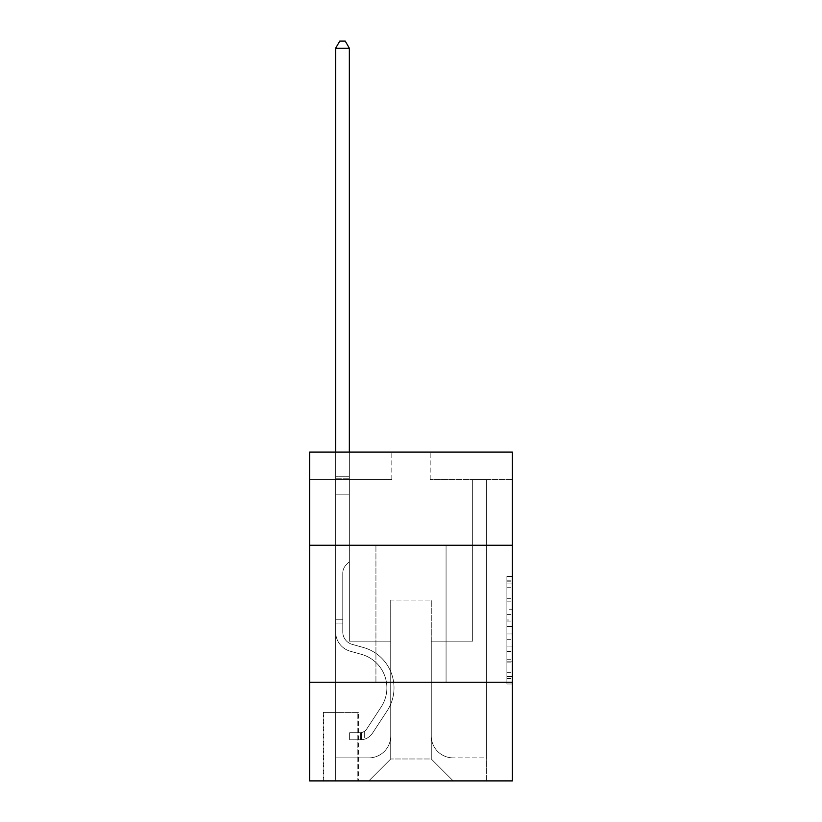 <?xml version="1.0" encoding="UTF-8"?>
<svg xmlns="http://www.w3.org/2000/svg" width="822" height="822" viewBox="0 0 822 822"><rect width="100%" height="100%" fill="white"/><g stroke="black" fill="none" stroke-linecap="round" stroke-linejoin="round"><path stroke-width="0.62" stroke-dasharray="4.11 3.08" d="M506.897 609.225L506.897 626.436L512.383 626.436L512.383 678.612L512.383 581.791L512.383 626.436L506.897 626.436L506.897 580.178L506.897 683.986L506.897 576.407L506.897 676.455L512.383 676.455L506.897 676.455L512.383 676.455L506.897 676.455L506.897 659.244L506.897 683.986L512.383 683.986L512.383 576.407L512.383 676.187L512.383 633.968L506.897 633.968L512.383 633.968L512.383 659.244L512.383 583.939L506.897 583.939L512.383 583.939L512.383 683.986L512.383 581.791L512.383 683.986L506.897 683.986L506.897 576.407L512.383 576.407L512.383 581.791L512.383 576.407L512.383 581.791L512.383 576.407L512.383 580.178L512.383 576.407L506.897 576.407L506.897 583.939L512.383 583.939L506.897 583.939L506.897 609.225L512.383 609.225M446.069 545.263L446.069 682.26L375.931 682.26L446.069 682.26L375.931 682.26L446.069 682.26L446.069 545.263L375.931 545.263L375.931 682.26L375.931 545.263L446.069 545.263M358.392 712.397L323.323 712.397L358.392 712.397L358.392 780.9L323.323 780.9L358.392 780.9M323.323 712.397L323.323 780.9M512.383 619.983L512.383 614.599L512.383 619.983L506.897 619.983L506.897 598.334L506.897 662.07L506.897 646.071L512.383 646.071L506.897 646.071L506.897 683.986L512.383 683.986L506.897 683.986L512.383 683.986L506.897 683.986L506.897 576.407L512.383 576.407L506.897 576.407L512.383 576.407L506.897 576.407L506.897 619.983L512.383 619.983M512.383 682.26L512.383 780.9L309.617 780.9L309.617 682.26L512.383 682.26L512.383 452.1L430.183 452.1L512.383 452.1L512.383 479.503L512.383 452.1L309.617 452.1L391.817 452.1L309.617 452.1L309.617 479.503L391.817 479.503L309.617 479.503L309.617 452.1L309.617 545.263L512.383 545.263L309.617 545.263L309.617 682.26L512.383 682.26L309.617 682.26M512.383 479.503L430.183 479.503L512.383 479.503M472.65 479.503L486.347 479.503L472.65 479.503L486.347 479.503L472.65 479.503L486.347 479.503L472.65 479.503L486.347 479.503L472.65 479.503L486.347 479.503L472.65 479.503L486.347 479.503L472.65 479.503L486.347 479.503L472.65 479.503L486.347 479.503L472.65 479.503L486.347 479.503L472.65 479.503L486.347 479.503L472.65 479.503L486.347 479.503L472.65 479.503L486.347 479.503L472.65 479.503L486.347 479.503L472.65 479.503L486.347 479.503L472.65 479.503L486.347 479.503L472.65 479.503L486.347 479.503L472.65 479.503L472.65 641.16L431.273 641.16L431.273 758.983L390.727 758.983L431.273 758.983L453.199 780.9L486.347 780.9L486.347 479.503L486.347 780.9L368.801 780.9L453.199 780.9L431.273 758.983L453.199 780.9L431.273 758.983L431.273 600.06L431.273 735.967A21.917 21.917 0 0 0 453.199 757.884L486.347 757.884L486.347 479.503L486.347 757.884L486.347 479.503L486.347 757.884L486.347 479.503L486.347 757.884L486.347 479.503L486.347 757.884L486.347 479.503L486.347 757.884L486.347 479.503L486.347 757.884L486.347 479.503L486.347 757.884L486.347 479.503L486.347 757.884L486.347 479.503L486.347 757.884L486.347 479.503L486.347 757.884L486.347 479.503L486.347 757.884L486.347 479.503L486.347 757.884L486.347 479.503L486.347 757.884L486.347 479.503L486.347 757.884L453.199 757.884A21.917 21.917 0 0 1 431.273 735.967A21.917 21.917 0 0 0 453.199 757.884A21.917 21.917 0 0 1 431.273 735.967A21.917 21.917 0 0 0 453.199 757.884A21.917 21.917 0 0 1 431.273 735.967A21.917 21.917 0 0 0 453.199 757.884A21.917 21.917 0 0 1 431.273 735.967A21.917 21.917 0 0 0 453.199 757.884A21.917 21.917 0 0 1 431.273 735.967A21.917 21.917 0 0 0 453.199 757.884A21.917 21.917 0 0 1 431.273 735.967A21.917 21.917 0 0 0 453.199 757.884A21.917 21.917 0 0 1 431.273 735.967A21.917 21.917 0 0 0 453.199 757.884A21.917 21.917 0 0 1 431.273 735.967A21.917 21.917 0 0 0 453.199 757.884A21.917 21.917 0 0 1 431.273 735.967A21.917 21.917 0 0 0 453.199 757.884A21.917 21.917 0 0 1 431.273 735.967A21.917 21.917 0 0 0 453.199 757.884A21.917 21.917 0 0 1 431.273 735.967A21.917 21.917 0 0 0 453.199 757.884A21.917 21.917 0 0 1 431.273 735.967A21.917 21.917 0 0 0 453.199 757.884A21.917 21.917 0 0 1 431.273 735.967A21.917 21.917 0 0 0 453.199 757.884A21.917 21.917 0 0 1 431.273 735.967A21.917 21.917 0 0 0 453.199 757.884A21.917 21.917 0 0 1 431.273 735.967L431.273 641.16L431.273 735.967L431.273 641.16L431.273 735.967L431.273 641.16L431.273 735.967L431.273 641.16L431.273 735.967L431.273 641.16L431.273 735.967L431.273 641.16L431.273 735.967L431.273 641.16L431.273 735.967L431.273 641.16L431.273 735.967L431.273 641.16L431.273 735.967L431.273 641.16L431.273 735.967L431.273 641.16L431.273 735.967L431.273 641.16L431.273 735.967L431.273 641.16L431.273 735.967L431.273 641.16L431.273 735.967L431.273 641.16L472.65 641.16L431.273 641.16L472.65 641.16L431.273 641.16L472.65 641.16L431.273 641.16L472.65 641.16L431.273 641.16L472.65 641.16L431.273 641.16L472.65 641.16L431.273 641.16L472.65 641.16L431.273 641.16L472.65 641.16L431.273 641.16L472.65 641.16L431.273 641.16L472.65 641.16L431.273 641.16L472.65 641.16L431.273 641.16L472.65 641.16L431.273 641.16L472.65 641.16L431.273 641.16L472.65 641.16L431.273 641.16L472.65 641.16L431.273 641.16L472.65 641.16L472.65 479.503M335.653 479.503L349.35 479.503L335.653 479.503L349.35 479.503L335.653 479.503L349.35 479.503L335.653 479.503L349.35 479.503L335.653 479.503L349.35 479.503L335.653 479.503L349.35 479.503L335.653 479.503L349.35 479.503L335.653 479.503L349.35 479.503L335.653 479.503L349.35 479.503L335.653 479.503L349.35 479.503L335.653 479.503L349.35 479.503L335.653 479.503L349.35 479.503L335.653 479.503L349.35 479.503L335.653 479.503L349.35 479.503L335.653 479.503L349.35 479.503L335.653 479.503L349.35 479.503L335.653 479.503L335.653 780.9L368.801 780.9L390.727 758.983L390.727 641.16L349.35 641.16L349.35 479.503L349.35 641.16L349.35 479.503L349.35 641.16L349.35 479.503L349.35 641.16L349.35 479.503L349.35 641.16L349.35 479.503L349.35 641.16L349.35 479.503L349.35 641.16L349.35 479.503L349.35 641.16L349.35 479.503L349.35 641.16L349.35 479.503L349.35 641.16L349.35 479.503L349.35 641.16L349.35 479.503L349.35 641.16L349.35 479.503L349.35 641.16L349.35 479.503L349.35 641.16L349.35 479.503L349.35 641.16L349.35 479.503L349.35 641.16L349.35 479.503L349.35 641.16L390.727 641.16L349.35 641.16L390.727 641.16L349.35 641.16L390.727 641.16L349.35 641.16L390.727 641.16L349.35 641.16L390.727 641.16L349.35 641.16L390.727 641.16L349.35 641.16L390.727 641.16L349.35 641.16L390.727 641.16L349.35 641.16L390.727 641.16L349.35 641.16L390.727 641.16L349.35 641.16L390.727 641.16L349.35 641.16L390.727 641.16L349.35 641.16L390.727 641.16L349.35 641.16L390.727 641.16L349.35 641.16L390.727 641.16L349.35 641.16L390.727 641.16L390.727 758.983L368.801 780.9L390.727 758.983L368.801 780.9L335.653 780.9L335.653 479.503L335.653 757.884L368.801 757.884A21.917 21.917 0 0 0 390.727 735.967L390.727 641.16L390.727 735.967A21.917 21.917 0 0 1 368.801 757.884A21.917 21.917 0 0 0 390.727 735.967A21.917 21.917 0 0 1 368.801 757.884A21.917 21.917 0 0 0 390.727 735.967A21.917 21.917 0 0 1 368.801 757.884A21.917 21.917 0 0 0 390.727 735.967A21.917 21.917 0 0 1 368.801 757.884A21.917 21.917 0 0 0 390.727 735.967A21.917 21.917 0 0 1 368.801 757.884A21.917 21.917 0 0 0 390.727 735.967A21.917 21.917 0 0 1 368.801 757.884A21.917 21.917 0 0 0 390.727 735.967A21.917 21.917 0 0 1 368.801 757.884A21.917 21.917 0 0 0 390.727 735.967A21.917 21.917 0 0 1 368.801 757.884A21.917 21.917 0 0 0 390.727 735.967A21.917 21.917 0 0 1 368.801 757.884A21.917 21.917 0 0 0 390.727 735.967A21.917 21.917 0 0 1 368.801 757.884A21.917 21.917 0 0 0 390.727 735.967A21.917 21.917 0 0 1 368.801 757.884A21.917 21.917 0 0 0 390.727 735.967A21.917 21.917 0 0 1 368.801 757.884A21.917 21.917 0 0 0 390.727 735.967A21.917 21.917 0 0 1 368.801 757.884A21.917 21.917 0 0 0 390.727 735.967A21.917 21.917 0 0 1 368.801 757.884A21.917 21.917 0 0 0 390.727 735.967A21.917 21.917 0 0 1 368.801 757.884L335.653 757.884L368.801 757.884L335.653 757.884L368.801 757.884L335.653 757.884L368.801 757.884L335.653 757.884L368.801 757.884L335.653 757.884L368.801 757.884L335.653 757.884L368.801 757.884L335.653 757.884L368.801 757.884L335.653 757.884L368.801 757.884L335.653 757.884L368.801 757.884L335.653 757.884L368.801 757.884L335.653 757.884L368.801 757.884L335.653 757.884L368.801 757.884L335.653 757.884L368.801 757.884L335.653 757.884L368.801 757.884L335.653 757.884L335.653 479.503M323.868 780.9L357.847 780.9L323.868 780.9L323.868 712.397L357.847 712.397L357.847 780.9L357.847 712.397L323.868 712.397L323.868 780.9M390.727 600.06L390.727 758.983L390.727 600.06L431.273 600.06L390.727 600.06M430.183 479.503L430.183 452.1L430.183 479.503M391.817 479.503L391.817 452.1L391.817 479.503M512.383 545.263L309.617 545.263M506.897 626.436L512.383 626.436L506.897 626.436M506.897 580.178L506.897 576.407L506.897 580.178L512.383 580.178L506.897 580.178M506.897 661.802L506.897 639.341L506.897 661.802L512.383 661.802L506.897 661.802M506.897 639.341L506.897 633.968L512.383 633.968L506.897 633.968L506.897 639.341L512.383 639.341L506.897 639.341M506.897 598.334L506.897 583.939L506.897 598.334L512.383 598.334L506.897 598.334M506.897 576.407L512.383 576.407L506.897 576.407L506.897 581.791L506.897 576.407L512.383 576.407M506.897 683.986L512.383 683.986L506.897 683.986L506.897 678.612L506.897 683.986M335.653 623.076L335.653 48.221L335.653 494.844L335.653 48.221L349.35 48.221L349.35 476.76L349.35 48.221L335.653 48.221L339.763 41.1L345.24 41.1L339.763 41.1L335.653 48.221L335.653 494.844L335.653 48.221L349.35 48.221L345.24 41.1L349.35 48.221L349.35 494.844L335.653 494.844L335.653 48.221L339.763 41.1L345.24 41.1L339.763 41.1L335.653 48.221L335.653 494.844L335.653 48.221L349.35 48.221L335.653 48.221L339.763 41.1L345.24 41.1L349.35 48.221L345.24 41.1L339.763 41.1L335.653 48.221L335.653 494.844L335.653 48.221L349.35 48.221L349.35 476.76L349.35 48.221L335.653 48.221L339.763 41.1L345.24 41.1L349.35 48.221L345.24 41.1L339.763 41.1L335.653 48.221L335.653 494.844L335.653 48.221L349.35 48.221L349.35 478.805L349.35 48.221L335.653 48.221L339.763 41.1L345.24 41.1L349.35 48.221L345.24 41.1L339.763 41.1L335.653 48.221L335.653 494.844L335.653 48.221L349.35 48.221L349.35 561.703L346.257 564.786A11.909 11.909 0 0 0 342.774 573.211A11.909 11.909 0 0 1 346.257 564.786L349.35 561.703L349.35 494.844L335.653 494.844L335.653 48.221L339.763 41.1L345.24 41.1L349.35 48.221L335.653 48.221L335.653 494.844L335.653 48.221L349.35 48.221L345.24 41.1L339.763 41.1L335.653 48.221L339.763 41.1L345.24 41.1L349.35 48.221L349.35 476.76L349.35 48.221L335.653 48.221L335.653 631.964A20.005 20.005 0 0 0 350.285 651.23A20.005 20.005 0 0 1 335.653 631.964L335.653 494.844L349.35 494.844L349.35 476.76L349.35 561.703L346.257 564.786A11.909 11.909 0 0 0 342.774 573.211A11.909 11.909 0 0 1 346.257 564.786L349.35 561.703L349.35 494.844L335.653 494.844L335.653 631.964A20.005 20.005 0 0 0 350.285 651.23A20.005 20.005 0 0 1 335.653 631.964L335.653 494.844L349.35 494.844L349.35 48.221L345.24 41.1L339.763 41.1L335.653 48.221L349.35 48.221L349.35 561.703L346.257 564.786A11.909 11.909 0 0 0 342.774 573.211A11.909 11.909 0 0 1 346.257 564.786L349.35 561.703L349.35 494.844L335.653 494.844L335.653 631.964A20.005 20.005 0 0 0 350.285 651.23A20.005 20.005 0 0 1 335.653 631.964L335.653 494.844L349.35 494.844L349.35 48.221L335.653 48.221L339.763 41.1L345.24 41.1L349.35 48.221L345.24 41.1L339.763 41.1L335.653 48.221L335.653 476.76L335.653 48.221L349.35 48.221L349.35 561.703L346.257 564.786A11.909 11.909 0 0 0 342.774 573.211A11.909 11.909 0 0 1 346.257 564.786L349.35 561.703L349.35 494.844L335.653 494.844L335.653 631.964A20.005 20.005 0 0 0 350.285 651.23L361.433 654.333L350.285 651.23A20.005 20.005 0 0 1 335.653 631.964L335.653 494.844L349.35 494.844L349.35 48.221L335.653 48.221L339.763 41.1L345.24 41.1L349.35 48.221L345.24 41.1L339.763 41.1L335.653 48.221L335.653 478.805L335.653 48.221L349.35 48.221L349.35 561.703L346.257 564.786A11.909 11.909 0 0 0 342.774 573.211A11.909 11.909 0 0 1 346.257 564.786L349.35 561.703L349.35 494.844L335.653 494.844L335.653 631.964A20.005 20.005 0 0 0 350.285 651.23A20.005 20.005 0 0 1 335.653 631.964L335.653 494.844L349.35 494.844L349.35 48.221L335.653 48.221L339.763 41.1L345.24 41.1L349.35 48.221L345.24 41.1L339.763 41.1L335.653 48.221L335.653 494.844L349.35 494.844L349.35 561.703L346.257 564.786A11.909 11.909 0 0 0 342.774 573.211A11.909 11.909 0 0 1 346.257 564.786L349.35 561.703L349.35 478.805L349.35 494.844L335.653 494.844L335.653 631.964A20.005 20.005 0 0 0 350.285 651.23A20.005 20.005 0 0 1 335.653 631.964L335.653 494.844L349.35 494.844L349.35 561.703L346.257 564.786A11.909 11.909 0 0 0 342.774 573.211A11.909 11.909 0 0 1 346.257 564.786L349.35 561.703L349.35 476.76L349.35 494.844L335.653 494.844L335.653 631.964A20.005 20.005 0 0 0 350.285 651.23L361.433 654.333L350.285 651.23A20.005 20.005 0 0 1 335.653 631.964L335.653 494.844L349.35 494.844L349.35 561.703L346.257 564.786A11.909 11.909 0 0 0 342.774 573.211A11.909 11.909 0 0 1 346.257 564.786L349.35 561.703L349.35 48.221L349.35 494.844L335.653 494.844L335.653 631.964A20.005 20.005 0 0 0 350.285 651.23A20.005 20.005 0 0 1 335.653 631.964L335.653 494.844L349.35 494.844L349.35 561.703L346.257 564.786A11.909 11.909 0 0 0 342.774 573.211A11.909 11.909 0 0 1 346.257 564.786L349.35 561.703L349.35 48.221L335.653 48.221L349.35 48.221L345.24 41.1L349.35 48.221L349.35 494.844L335.653 494.844L335.653 631.964A20.005 20.005 0 0 0 350.285 651.23A20.005 20.005 0 0 1 335.653 631.964L335.653 494.844L349.35 494.844L349.35 561.703L346.257 564.786A11.909 11.909 0 0 0 342.774 573.211A11.909 11.909 0 0 1 346.257 564.786L349.35 561.703L349.35 48.221L335.653 48.221L339.763 41.1L345.24 41.1L339.763 41.1L335.653 48.221L335.653 476.76L335.653 48.221L349.35 48.221L345.24 41.1L349.35 48.221L349.35 494.844L335.653 494.844L335.653 631.964A20.005 20.005 0 0 0 350.285 651.23L361.433 654.333A34.801 34.801 0 0 1 381.182 706.941A34.801 34.801 0 0 0 361.433 654.333L350.285 651.23A20.005 20.005 0 0 1 335.653 631.964L335.653 494.844L349.35 494.844L349.35 561.703L346.257 564.786A11.909 11.909 0 0 0 342.774 573.211A11.909 11.909 0 0 1 346.257 564.786L349.35 561.703L349.35 48.221L335.653 48.221L339.763 41.1L345.24 41.1L339.763 41.1L335.653 48.221L335.653 478.805L335.653 48.221L349.35 48.221L345.24 41.1L349.35 48.221L349.35 494.844L335.653 494.844L335.653 631.964A20.005 20.005 0 0 0 350.285 651.23A20.005 20.005 0 0 1 335.653 631.964L335.653 494.844L349.35 494.844L349.35 561.703L346.257 564.786A11.909 11.909 0 0 0 342.774 573.211A11.909 11.909 0 0 1 346.257 564.786L349.35 561.703L349.35 48.221L335.653 48.221L339.763 41.1L345.24 41.1L339.763 41.1L335.653 48.221L335.653 631.964A20.005 20.005 0 0 0 350.285 651.23A20.005 20.005 0 0 1 335.653 631.964L335.653 494.844L349.35 494.844L349.35 561.703L346.257 564.786A11.909 11.909 0 0 0 342.774 573.211A11.909 11.909 0 0 1 346.257 564.786L349.35 561.703L349.35 494.844L335.653 494.844L335.653 631.964A20.005 20.005 0 0 0 350.285 651.23L361.433 654.333L350.285 651.23A20.005 20.005 0 0 1 335.653 631.964L335.653 494.844L349.35 494.844L349.35 478.805L349.35 561.703L346.257 564.786A11.909 11.909 0 0 0 342.774 573.211A11.909 11.909 0 0 1 346.257 564.786L349.35 561.703L349.35 494.844L335.653 494.844L335.653 631.964A20.005 20.005 0 0 0 350.285 651.23A20.005 20.005 0 0 1 335.653 631.964L335.653 494.844L349.35 494.844L349.35 476.76L349.35 561.703L346.257 564.786A11.909 11.909 0 0 0 342.774 573.211A11.909 11.909 0 0 1 346.257 564.786L349.35 561.703L349.35 494.844L335.653 494.844L335.653 631.964A20.005 20.005 0 0 0 350.285 651.23A20.005 20.005 0 0 1 335.653 631.964L335.653 494.844L349.35 494.844L349.35 48.221L345.24 41.1L349.35 48.221L349.35 561.703L346.257 564.786A11.909 11.909 0 0 0 342.774 573.211A11.909 11.909 0 0 1 346.257 564.786L349.35 561.703L349.35 494.844L335.653 494.844L335.653 631.964L335.653 623.076L342.774 623.076L342.774 619.788L335.653 619.788L342.774 619.788L342.774 631.964L342.774 573.211L342.774 631.964A12.875 12.875 0 0 0 352.196 644.366A12.875 12.875 0 0 1 342.774 631.964L342.774 573.211L342.774 631.964L342.774 619.788L335.653 619.788L342.774 619.788L342.774 631.964A12.875 12.875 0 0 0 352.196 644.366A12.875 12.875 0 0 1 342.774 631.964L342.774 573.211L342.774 631.964A12.875 12.875 0 0 0 352.196 644.366A12.875 12.875 0 0 1 342.774 631.964L342.774 573.211L342.774 631.964L342.774 619.788L335.653 619.788L342.774 619.788L342.774 631.964A12.875 12.875 0 0 0 352.196 644.366L363.345 647.479L352.196 644.366A12.875 12.875 0 0 1 342.774 631.964L342.774 573.211L342.774 631.964A12.875 12.875 0 0 0 352.196 644.366A12.875 12.875 0 0 1 342.774 631.964L342.774 573.211L342.774 631.964L342.774 619.788L335.653 619.788L342.774 619.788L342.774 631.964A12.875 12.875 0 0 0 352.196 644.366A12.875 12.875 0 0 1 342.774 631.964L342.774 573.211L342.774 631.964A12.875 12.875 0 0 0 352.196 644.366L363.345 647.479L352.196 644.366A12.875 12.875 0 0 1 342.774 631.964L342.774 573.211L342.774 631.964L342.774 619.788L335.653 619.788L342.774 619.788L342.774 631.964A12.875 12.875 0 0 0 352.196 644.366A12.875 12.875 0 0 1 342.774 631.964L342.774 573.211L342.774 631.964A12.875 12.875 0 0 0 352.196 644.366A12.875 12.875 0 0 1 342.774 631.964L342.774 573.211L342.774 631.964L342.774 619.788L335.653 619.788L342.774 619.788L342.774 631.964A12.875 12.875 0 0 0 352.196 644.366L363.345 647.479L352.196 644.366A12.875 12.875 0 0 1 342.774 631.964L342.774 573.211L342.774 631.964A12.875 12.875 0 0 0 352.196 644.366A12.875 12.875 0 0 1 342.774 631.964L342.774 573.211L342.774 631.964L342.774 619.788L335.653 619.788L342.774 619.788L342.774 631.964A12.875 12.875 0 0 0 352.196 644.366A12.875 12.875 0 0 1 342.774 631.964L342.774 573.211L342.774 631.964A12.875 12.875 0 0 0 352.196 644.366L363.345 647.479A41.922 41.922 0 0 1 387.141 710.855A41.922 41.922 0 0 0 363.345 647.479L352.196 644.366A12.875 12.875 0 0 1 342.774 631.964L342.774 573.211L342.774 631.964L342.774 619.788L335.653 619.788L342.774 619.788L342.774 631.964A12.875 12.875 0 0 0 352.196 644.366A12.875 12.875 0 0 1 342.774 631.964L342.774 573.211L342.774 631.964A12.875 12.875 0 0 0 352.196 644.366A12.875 12.875 0 0 1 342.774 631.964L342.774 573.211L342.774 631.964L342.774 623.076L335.653 623.076M360.581 739.8A14.519 14.519 0 0 0 372.448 733.245L387.141 710.855A41.922 41.922 0 0 0 363.345 647.479L352.196 644.366A12.875 12.875 0 0 1 342.774 631.964A12.875 12.875 0 0 0 352.196 644.366A12.875 12.875 0 0 1 342.774 631.964A12.875 12.875 0 0 0 352.196 644.366L363.345 647.479A41.922 41.922 0 0 1 387.141 710.855A41.922 41.922 0 0 0 363.345 647.479L352.196 644.366A12.875 12.875 0 0 1 342.774 631.964A12.875 12.875 0 0 0 352.196 644.366A12.875 12.875 0 0 1 342.774 631.964A12.875 12.875 0 0 0 352.196 644.366L363.345 647.479L352.196 644.366A12.875 12.875 0 0 1 342.774 631.964A12.875 12.875 0 0 0 352.196 644.366L363.345 647.479L352.196 644.366A12.875 12.875 0 0 1 342.774 631.964A12.875 12.875 0 0 0 352.196 644.366A12.875 12.875 0 0 1 342.774 631.964A12.875 12.875 0 0 0 352.196 644.366L363.345 647.479A41.922 41.922 0 0 1 387.141 710.855L372.448 733.245L387.141 710.855A41.922 41.922 0 0 0 363.345 647.479L352.196 644.366A12.875 12.875 0 0 1 342.774 631.964A12.875 12.875 0 0 0 352.196 644.366L363.345 647.479L352.196 644.366A12.875 12.875 0 0 1 342.774 631.964A12.875 12.875 0 0 0 352.196 644.366A12.875 12.875 0 0 1 342.774 631.964A12.875 12.875 0 0 0 352.196 644.366L363.345 647.479L352.196 644.366A12.875 12.875 0 0 1 342.774 631.964A12.875 12.875 0 0 0 352.196 644.366L363.345 647.479A41.922 41.922 0 0 1 387.141 710.855A41.922 41.922 0 0 0 363.345 647.479L352.196 644.366A12.875 12.875 0 0 1 342.774 631.964A12.875 12.875 0 0 0 352.196 644.366A12.875 12.875 0 0 1 342.774 631.964A12.875 12.875 0 0 0 352.196 644.366L363.345 647.479L352.196 644.366A12.875 12.875 0 0 1 342.774 631.964A12.875 12.875 0 0 0 352.196 644.366L363.345 647.479L352.196 644.366A12.875 12.875 0 0 1 342.774 631.964A12.875 12.875 0 0 0 352.196 644.366A12.875 12.875 0 0 1 342.774 631.964A12.875 12.875 0 0 0 352.196 644.366L363.345 647.479A41.922 41.922 0 0 1 387.141 710.855A41.922 41.922 0 0 0 363.345 647.479L352.196 644.366A12.875 12.875 0 0 1 342.774 631.964A12.875 12.875 0 0 0 352.196 644.366L363.345 647.479A41.922 41.922 0 0 1 387.141 710.855L372.448 733.245L387.141 710.855A41.922 41.922 0 0 0 363.345 647.479L352.196 644.366L363.345 647.479A41.922 41.922 0 0 1 387.141 710.855A41.922 41.922 0 0 0 363.345 647.479L352.196 644.366L363.345 647.479A41.922 41.922 0 0 1 387.141 710.855A41.922 41.922 0 0 0 363.345 647.479L352.196 644.366L363.345 647.479A41.922 41.922 0 0 1 387.141 710.855L372.448 733.245A14.519 14.519 0 0 1 364.691 739.122A14.519 14.519 0 0 0 372.448 733.245L387.141 710.855A41.922 41.922 0 0 0 363.345 647.479L352.196 644.366L363.345 647.479A41.922 41.922 0 0 1 387.141 710.855A41.922 41.922 0 0 0 363.345 647.479L352.196 644.366L363.345 647.479A41.922 41.922 0 0 1 387.141 710.855A41.922 41.922 0 0 0 363.345 647.479L352.196 644.366L363.345 647.479A41.922 41.922 0 0 1 387.141 710.855L372.448 733.245L387.141 710.855A41.922 41.922 0 0 0 363.345 647.479L352.196 644.366L363.345 647.479A41.922 41.922 0 0 1 387.141 710.855A41.922 41.922 0 0 0 363.345 647.479L352.196 644.366L363.345 647.479A41.922 41.922 0 0 1 387.141 710.855A41.922 41.922 0 0 0 363.345 647.479L352.196 644.366L363.345 647.479A41.922 41.922 0 0 1 387.141 710.855L372.448 733.245L387.141 710.855A41.922 41.922 0 0 0 363.345 647.479L352.196 644.366L363.345 647.479A41.922 41.922 0 0 1 387.141 710.855A41.922 41.922 0 0 0 363.345 647.479A41.922 41.922 0 0 1 387.141 710.855L372.448 733.245A14.519 14.519 0 0 1 364.691 739.122C360.468 740.016 360.468 740.016 364.691 739.122C360.468 740.016 360.468 740.016 364.691 739.122A14.519 14.519 0 0 0 372.448 733.245L387.141 710.855A41.922 41.922 0 0 0 363.345 647.479A41.922 41.922 0 0 1 387.141 710.855A41.922 41.922 0 0 0 363.345 647.479A41.922 41.922 0 0 1 387.141 710.855L372.448 733.245L387.141 710.855A41.922 41.922 0 0 0 363.345 647.479A41.922 41.922 0 0 1 387.141 710.855L372.448 733.245L387.141 710.855A41.922 41.922 0 0 0 363.345 647.479A41.922 41.922 0 0 1 387.141 710.855A41.922 41.922 0 0 0 363.345 647.479A41.922 41.922 0 0 1 387.141 710.855L372.448 733.245A14.519 14.519 0 0 1 364.691 739.122C360.468 740.016 360.468 740.016 364.691 739.122C360.468 740.016 360.468 740.016 364.691 739.122A14.519 14.519 0 0 0 372.448 733.245L387.141 710.855A41.922 41.922 0 0 0 363.345 647.479A41.922 41.922 0 0 1 387.141 710.855L372.448 733.245L387.141 710.855A41.922 41.922 0 0 0 363.345 647.479A41.922 41.922 0 0 1 387.141 710.855A41.922 41.922 0 0 0 363.345 647.479A41.922 41.922 0 0 1 387.141 710.855L372.448 733.245L387.141 710.855A41.922 41.922 0 0 0 363.345 647.479A41.922 41.922 0 0 1 387.141 710.855L372.448 733.245A14.519 14.519 0 0 1 364.691 739.122C360.468 740.016 360.468 740.016 364.691 739.122C360.468 740.016 360.468 740.016 364.691 739.122A14.519 14.519 0 0 0 372.448 733.245L387.141 710.855A41.922 41.922 0 0 0 363.345 647.479A41.922 41.922 0 0 1 387.141 710.855A41.922 41.922 0 0 0 363.345 647.479A41.922 41.922 0 0 1 387.141 710.855L372.448 733.245L387.141 710.855A41.922 41.922 0 0 0 363.345 647.479A41.922 41.922 0 0 1 387.141 710.855L372.448 733.245L387.141 710.855A41.922 41.922 0 0 0 363.345 647.479A41.922 41.922 0 0 1 387.141 710.855A41.922 41.922 0 0 0 363.345 647.479A41.922 41.922 0 0 1 387.141 710.855L372.448 733.245A14.519 14.519 0 0 1 364.691 739.122C360.468 740.016 360.468 740.016 364.691 739.122C360.468 740.016 360.468 740.016 364.691 739.122A14.519 14.519 0 0 0 372.448 733.245L387.141 710.855A41.922 41.922 0 0 0 363.345 647.479A41.922 41.922 0 0 1 387.141 710.855L372.448 733.245A14.519 14.519 0 0 1 364.691 739.122C360.468 740.016 360.468 740.016 364.691 739.122C360.468 740.016 360.468 740.016 364.691 739.122A14.519 14.519 0 0 0 372.448 733.245L387.141 710.855L372.448 733.245A14.519 14.519 0 0 1 364.691 739.122C360.468 740.016 360.468 740.016 364.691 739.122C360.468 740.016 360.468 740.016 364.691 739.122A14.519 14.519 0 0 0 372.448 733.245L387.141 710.855L372.448 733.245A14.519 14.519 0 0 1 364.691 739.122C360.468 740.016 360.468 740.016 364.691 739.122C360.468 740.016 360.468 740.016 364.691 739.122A14.519 14.519 0 0 0 372.448 733.245L387.141 710.855L372.448 733.245A14.519 14.519 0 0 1 364.691 739.122C360.468 740.016 360.468 740.016 364.691 739.122C360.468 740.016 360.468 740.016 364.691 739.122A14.519 14.519 0 0 0 372.448 733.245L387.141 710.855L372.448 733.245A14.519 14.519 0 0 1 364.691 739.122C360.468 740.016 360.468 740.016 364.691 739.122C360.468 740.016 360.468 740.016 364.691 739.122A14.519 14.519 0 0 0 372.448 733.245L387.141 710.855L372.448 733.245A14.519 14.519 0 0 1 364.691 739.122C360.468 740.016 360.468 740.016 364.691 739.122C360.468 740.016 360.468 740.016 364.691 739.122A14.519 14.519 0 0 0 372.448 733.245L387.141 710.855L372.448 733.245A14.519 14.519 0 0 1 364.691 739.122C360.468 740.016 360.468 740.016 364.691 739.122C360.468 740.016 360.468 740.016 364.691 739.122A14.519 14.519 0 0 0 372.448 733.245L387.141 710.855L372.448 733.245A14.519 14.519 0 0 1 364.691 739.122C360.468 740.016 360.468 740.016 364.691 739.122C360.468 740.016 360.468 740.016 364.691 739.122A14.519 14.519 0 0 0 372.448 733.245L387.141 710.855L372.448 733.245A14.519 14.519 0 0 1 364.691 739.122C360.468 740.016 360.468 740.016 364.691 739.122C360.468 740.016 360.468 740.016 364.691 739.122A14.519 14.519 0 0 0 372.448 733.245L387.141 710.855L372.448 733.245A14.519 14.519 0 0 1 364.691 739.122C360.468 740.016 360.468 740.016 364.691 739.122C360.468 740.016 360.468 740.016 364.691 739.122A14.519 14.519 0 0 0 372.448 733.245L387.141 710.855L372.448 733.245A14.519 14.519 0 0 1 364.691 739.122C360.468 740.016 360.468 740.016 364.691 739.122C360.468 740.016 360.468 740.016 364.691 739.122A14.519 14.519 0 0 0 372.448 733.245A14.519 14.519 0 0 1 360.581 739.8L360.581 732.669A7.398 7.398 0 0 0 366.499 729.34L381.182 706.941A34.801 34.801 0 0 0 361.433 654.333L350.285 651.23L361.433 654.333A34.801 34.801 0 0 1 381.182 706.941A34.801 34.801 0 0 0 361.433 654.333L350.285 651.23A20.005 20.005 0 0 1 335.653 631.964A20.005 20.005 0 0 0 350.285 651.23A20.005 20.005 0 0 1 335.653 631.964A20.005 20.005 0 0 0 350.285 651.23L361.433 654.333L350.285 651.23A20.005 20.005 0 0 1 335.653 631.964A20.005 20.005 0 0 0 350.285 651.23A20.005 20.005 0 0 1 335.653 631.964A20.005 20.005 0 0 0 350.285 651.23L361.433 654.333L350.285 651.23A20.005 20.005 0 0 1 335.653 631.964A20.005 20.005 0 0 0 350.285 651.23L361.433 654.333A34.801 34.801 0 0 1 381.182 706.941L366.499 729.34L381.182 706.941A34.801 34.801 0 0 0 361.433 654.333L350.285 651.23A20.005 20.005 0 0 1 335.653 631.964A20.005 20.005 0 0 0 350.285 651.23A20.005 20.005 0 0 1 335.653 631.964A20.005 20.005 0 0 0 350.285 651.23L361.433 654.333L350.285 651.23A20.005 20.005 0 0 1 335.653 631.964A20.005 20.005 0 0 0 350.285 651.23L361.433 654.333L350.285 651.23A20.005 20.005 0 0 1 335.653 631.964A20.005 20.005 0 0 0 350.285 651.23A20.005 20.005 0 0 1 335.653 631.964A20.005 20.005 0 0 0 350.285 651.23L361.433 654.333A34.801 34.801 0 0 1 381.182 706.941A34.801 34.801 0 0 0 361.433 654.333L350.285 651.23A20.005 20.005 0 0 1 335.653 631.964A20.005 20.005 0 0 0 350.285 651.23L361.433 654.333L350.285 651.23A20.005 20.005 0 0 1 335.653 631.964A20.005 20.005 0 0 0 350.285 651.23A20.005 20.005 0 0 1 335.653 631.964A20.005 20.005 0 0 0 350.285 651.23L361.433 654.333L350.285 651.23A20.005 20.005 0 0 1 335.653 631.964A20.005 20.005 0 0 0 350.285 651.23L361.433 654.333A34.801 34.801 0 0 1 381.182 706.941A34.801 34.801 0 0 0 361.433 654.333L350.285 651.23A20.005 20.005 0 0 1 335.653 631.964A20.005 20.005 0 0 0 350.285 651.23A20.005 20.005 0 0 1 335.653 631.964A20.005 20.005 0 0 0 350.285 651.23L361.433 654.333L350.285 651.23A20.005 20.005 0 0 1 335.653 631.964A20.005 20.005 0 0 0 350.285 651.23L361.433 654.333A34.801 34.801 0 0 1 381.182 706.941L366.499 729.34L381.182 706.941A34.801 34.801 0 0 0 361.433 654.333L350.285 651.23L361.433 654.333A34.801 34.801 0 0 1 381.182 706.941A34.801 34.801 0 0 0 361.433 654.333L350.285 651.23L361.433 654.333A34.801 34.801 0 0 1 381.182 706.941A34.801 34.801 0 0 0 361.433 654.333L350.285 651.23L361.433 654.333A34.801 34.801 0 0 1 381.182 706.941L366.499 729.34A7.398 7.398 0 0 1 364.691 731.241C360.539 733.142 360.539 733.142 364.691 731.241C360.539 733.142 360.539 733.142 364.691 731.241A7.398 7.398 0 0 0 366.499 729.34L381.182 706.941A34.801 34.801 0 0 0 361.433 654.333L350.285 651.23L361.433 654.333A34.801 34.801 0 0 1 381.182 706.941A34.801 34.801 0 0 0 361.433 654.333L350.285 651.23L361.433 654.333A34.801 34.801 0 0 1 381.182 706.941A34.801 34.801 0 0 0 361.433 654.333L350.285 651.23L361.433 654.333A34.801 34.801 0 0 1 381.182 706.941L366.499 729.34L381.182 706.941A34.801 34.801 0 0 0 361.433 654.333L350.285 651.23L361.433 654.333A34.801 34.801 0 0 1 381.182 706.941A34.801 34.801 0 0 0 361.433 654.333L350.285 651.23L361.433 654.333A34.801 34.801 0 0 1 381.182 706.941A34.801 34.801 0 0 0 361.433 654.333L350.285 651.23L361.433 654.333A34.801 34.801 0 0 1 381.182 706.941L366.499 729.34L381.182 706.941A34.801 34.801 0 0 0 361.433 654.333L350.285 651.23L361.433 654.333A34.801 34.801 0 0 1 381.182 706.941A34.801 34.801 0 0 0 361.433 654.333A34.801 34.801 0 0 1 381.182 706.941L366.499 729.34A7.398 7.398 0 0 1 364.691 731.241C360.539 733.142 360.539 733.142 364.691 731.241C360.539 733.142 360.539 733.142 364.691 731.241A7.398 7.398 0 0 0 366.499 729.34L381.182 706.941A34.801 34.801 0 0 0 361.433 654.333A34.801 34.801 0 0 1 381.182 706.941A34.801 34.801 0 0 0 361.433 654.333A34.801 34.801 0 0 1 381.182 706.941L366.499 729.34L381.182 706.941A34.801 34.801 0 0 0 361.433 654.333A34.801 34.801 0 0 1 381.182 706.941L366.499 729.34L381.182 706.941A34.801 34.801 0 0 0 361.433 654.333A34.801 34.801 0 0 1 381.182 706.941A34.801 34.801 0 0 0 361.433 654.333A34.801 34.801 0 0 1 381.182 706.941L366.499 729.34A7.398 7.398 0 0 1 364.691 731.241C360.539 733.142 360.539 733.142 364.691 731.241C360.539 733.142 360.539 733.142 364.691 731.241A7.398 7.398 0 0 0 366.499 729.34L381.182 706.941A34.801 34.801 0 0 0 361.433 654.333A34.801 34.801 0 0 1 381.182 706.941L366.499 729.34L381.182 706.941A34.801 34.801 0 0 0 361.433 654.333A34.801 34.801 0 0 1 381.182 706.941A34.801 34.801 0 0 0 361.433 654.333A34.801 34.801 0 0 1 381.182 706.941L366.499 729.34L381.182 706.941A34.801 34.801 0 0 0 361.433 654.333A34.801 34.801 0 0 1 381.182 706.941L366.499 729.34A7.398 7.398 0 0 1 364.691 731.241C360.539 733.142 360.539 733.142 364.691 731.241C360.539 733.142 360.539 733.142 364.691 731.241A7.398 7.398 0 0 0 366.499 729.34L381.182 706.941A34.801 34.801 0 0 0 361.433 654.333A34.801 34.801 0 0 1 381.182 706.941A34.801 34.801 0 0 0 361.433 654.333A34.801 34.801 0 0 1 381.182 706.941L366.499 729.34L381.182 706.941A34.801 34.801 0 0 0 361.433 654.333A34.801 34.801 0 0 1 381.182 706.941L366.499 729.34L381.182 706.941A34.801 34.801 0 0 0 361.433 654.333A34.801 34.801 0 0 1 381.182 706.941A34.801 34.801 0 0 0 361.433 654.333A34.801 34.801 0 0 1 381.182 706.941L366.499 729.34A7.398 7.398 0 0 1 364.691 731.241C360.539 733.142 360.539 733.142 364.691 731.241C360.539 733.142 360.539 733.142 364.691 731.241A7.398 7.398 0 0 0 366.499 729.34L381.182 706.941A34.801 34.801 0 0 0 361.433 654.333A34.801 34.801 0 0 1 381.182 706.941L366.499 729.34A7.398 7.398 0 0 1 364.691 731.241C360.539 733.142 360.539 733.142 364.691 731.241C360.539 733.142 360.539 733.142 364.691 731.241A7.398 7.398 0 0 0 366.499 729.34L381.182 706.941L366.499 729.34A7.398 7.398 0 0 1 364.691 731.241C360.539 733.142 360.539 733.142 364.691 731.241C360.539 733.142 360.539 733.142 364.691 731.241A7.398 7.398 0 0 0 366.499 729.34L381.182 706.941L366.499 729.34A7.398 7.398 0 0 1 364.691 731.241C360.539 733.142 360.539 733.142 364.691 731.241C360.539 733.142 360.539 733.142 364.691 731.241A7.398 7.398 0 0 0 366.499 729.34L381.182 706.941L366.499 729.34A7.398 7.398 0 0 1 364.691 731.241C360.539 733.142 360.539 733.142 364.691 731.241C360.539 733.142 360.539 733.142 364.691 731.241A7.398 7.398 0 0 0 366.499 729.34L381.182 706.941L366.499 729.34A7.398 7.398 0 0 1 364.691 731.241C360.539 733.142 360.539 733.142 364.691 731.241C360.539 733.142 360.539 733.142 364.691 731.241A7.398 7.398 0 0 0 366.499 729.34L381.182 706.941L366.499 729.34A7.398 7.398 0 0 1 364.691 731.241C360.539 733.142 360.539 733.142 364.691 731.241C360.539 733.142 360.539 733.142 364.691 731.241A7.398 7.398 0 0 0 366.499 729.34L381.182 706.941L366.499 729.34A7.398 7.398 0 0 1 364.691 731.241C360.539 733.142 360.539 733.142 364.691 731.241C360.539 733.142 360.539 733.142 364.691 731.241A7.398 7.398 0 0 0 366.499 729.34L381.182 706.941L366.499 729.34A7.398 7.398 0 0 1 364.691 731.241C360.539 733.142 360.539 733.142 364.691 731.241C360.539 733.142 360.539 733.142 364.691 731.241A7.398 7.398 0 0 0 366.499 729.34L381.182 706.941L366.499 729.34A7.398 7.398 0 0 1 364.691 731.241C360.539 733.142 360.539 733.142 364.691 731.241C360.539 733.142 360.539 733.142 364.691 731.241A7.398 7.398 0 0 0 366.499 729.34L381.182 706.941L366.499 729.34A7.398 7.398 0 0 1 364.691 731.241C360.539 733.142 360.539 733.142 364.691 731.241C360.539 733.142 360.539 733.142 364.691 731.241A7.398 7.398 0 0 0 366.499 729.34L381.182 706.941L366.499 729.34A7.398 7.398 0 0 1 364.691 731.241C360.539 733.142 360.539 733.142 364.691 731.241C360.539 733.142 360.539 733.142 364.691 731.241A7.398 7.398 0 0 0 366.499 729.34A7.398 7.398 0 0 1 360.581 732.669L360.581 739.8L349.627 739.8L360.581 739.8A14.519 14.519 0 0 0 372.448 733.245A14.519 14.519 0 0 1 360.581 739.8L360.581 732.669L349.627 732.679L360.581 732.669A7.398 7.398 0 0 0 366.499 729.34A7.398 7.398 0 0 1 360.581 732.669L360.581 739.8L349.627 739.8L349.627 732.679L349.627 739.8L360.581 739.8A14.519 14.519 0 0 0 372.448 733.245A14.519 14.519 0 0 1 360.581 739.8L360.581 732.669L349.627 732.679L360.581 732.669A7.398 7.398 0 0 0 366.499 729.34A7.398 7.398 0 0 1 360.581 732.669L360.581 739.8L349.627 739.8L349.627 732.679L349.627 739.8L360.581 739.8A14.519 14.519 0 0 0 372.448 733.245A14.519 14.519 0 0 1 360.581 739.8L360.581 732.669L349.627 732.679L360.581 732.669A7.398 7.398 0 0 0 366.499 729.34A7.398 7.398 0 0 1 360.581 732.669L360.581 739.8L349.627 739.8L349.627 732.679L349.627 739.8L360.581 739.8A14.519 14.519 0 0 0 372.448 733.245A14.519 14.519 0 0 1 360.581 739.8L360.581 732.669L349.627 732.679L360.581 732.669A7.398 7.398 0 0 0 366.499 729.34A7.398 7.398 0 0 1 360.581 732.669L360.581 739.8L349.627 739.8L349.627 732.679L349.627 739.8L360.581 739.8A14.519 14.519 0 0 0 372.448 733.245A14.519 14.519 0 0 1 360.581 739.8L360.581 732.669L349.627 732.679L360.581 732.669A7.398 7.398 0 0 0 366.499 729.34A7.398 7.398 0 0 1 360.581 732.669L360.581 739.8L349.627 739.8L349.627 732.679L349.627 739.8L360.581 739.8A14.519 14.519 0 0 0 372.448 733.245A14.519 14.519 0 0 1 360.581 739.8L360.581 732.669L349.627 732.679L360.581 732.669A7.398 7.398 0 0 0 366.499 729.34A7.398 7.398 0 0 1 360.581 732.669L360.581 739.8L349.627 739.8L349.627 732.679L349.627 739.8L360.581 739.8A14.519 14.519 0 0 0 372.448 733.245A14.519 14.519 0 0 1 360.581 739.8L360.581 732.669L349.627 732.679L360.581 732.669A7.398 7.398 0 0 0 366.499 729.34A7.398 7.398 0 0 1 360.581 732.669L360.581 739.8L349.627 739.8L349.627 732.679L349.627 739.8L360.581 739.8A14.519 14.519 0 0 0 372.448 733.245A14.519 14.519 0 0 1 360.581 739.8L360.581 732.669L349.627 732.679L360.581 732.669A7.398 7.398 0 0 0 366.499 729.34A7.398 7.398 0 0 1 360.581 732.669L360.581 739.8L349.627 739.8L349.627 732.679L349.627 739.8L360.581 739.8A14.519 14.519 0 0 0 372.448 733.245A14.519 14.519 0 0 1 360.581 739.8L360.581 732.669L349.627 732.679L360.581 732.669A7.398 7.398 0 0 0 366.499 729.34A7.398 7.398 0 0 1 360.581 732.669L360.581 739.8L349.627 739.8L349.627 732.679L349.627 739.8L360.581 739.8A14.519 14.519 0 0 0 372.448 733.245A14.519 14.519 0 0 1 360.581 739.8L360.581 732.669L349.627 732.679L360.581 732.669A7.398 7.398 0 0 0 366.499 729.34A7.398 7.398 0 0 1 360.581 732.669L360.581 739.8L349.627 739.8L349.627 732.679L349.627 739.8L360.581 739.8A14.519 14.519 0 0 0 372.448 733.245A14.519 14.519 0 0 1 360.581 739.8L360.581 732.669L349.627 732.679L360.581 732.669A7.398 7.398 0 0 0 366.499 729.34A7.398 7.398 0 0 1 360.581 732.669L360.581 739.8L349.627 739.8L349.627 732.679L349.627 739.8L360.581 739.8A14.519 14.519 0 0 0 372.448 733.245A14.519 14.519 0 0 1 360.581 739.8L360.581 732.669L349.627 732.679L360.581 732.669A7.398 7.398 0 0 0 366.499 729.34A7.398 7.398 0 0 1 360.581 732.669L360.581 739.8L349.627 739.8L349.627 732.679L349.627 739.8L360.581 739.8A14.519 14.519 0 0 0 372.448 733.245A14.519 14.519 0 0 1 360.581 739.8L360.581 732.669L349.627 732.679L360.581 732.669A7.398 7.398 0 0 0 366.499 729.34A7.398 7.398 0 0 1 360.581 732.669L360.581 739.8L349.627 739.8L349.627 732.679L349.627 739.8L360.581 739.8A14.519 14.519 0 0 0 372.448 733.245A14.519 14.519 0 0 1 360.581 739.8L360.581 732.669L349.627 732.679L360.581 732.669A7.398 7.398 0 0 0 366.499 729.34A7.398 7.398 0 0 1 360.581 732.669L360.581 739.8L349.627 739.8L349.627 732.679L349.627 739.8L360.581 739.8A14.519 14.519 0 0 0 372.448 733.245A14.519 14.519 0 0 1 360.581 739.8L360.581 732.669L349.627 732.679L360.581 732.669A7.398 7.398 0 0 0 366.499 729.34A7.398 7.398 0 0 1 360.581 732.669L360.581 739.8L349.627 739.8L349.627 732.679L349.627 739.8L360.581 739.8M335.653 452.1L335.653 48.221L349.35 48.221L335.653 48.221L339.763 41.1L345.24 41.1L339.763 41.1L335.653 48.221L335.653 476.76L335.653 48.221L349.35 48.221L345.24 41.1L349.35 48.221L349.35 476.76L349.35 48.221L335.653 48.221L339.763 41.1L345.24 41.1L339.763 41.1L335.653 48.221L349.35 48.221L345.24 41.1L349.35 48.221L349.35 452.1M349.627 732.679L360.313 732.679L349.627 732.679L349.627 739.8L349.627 732.679M335.653 476.76L335.653 478.805L335.653 476.76L349.35 476.76L335.653 476.76M364.691 739.122C360.468 740.016 360.468 740.016 364.691 739.122C360.468 740.016 360.468 740.016 364.691 739.122L364.691 731.241L364.691 739.122M349.35 48.221L345.24 41.1L339.763 41.1L335.653 48.221M506.897 659.244L512.383 659.244L506.897 659.244M506.897 651.178L512.383 651.178M506.897 601.149L512.383 601.149L506.897 601.149M506.897 581.791L512.383 581.791M506.897 678.612L512.383 678.612M506.897 672.694L512.383 672.694M506.897 587.709L512.383 587.709M506.897 621.052L512.383 621.052L506.897 621.052M506.897 651.445L512.383 651.445L506.897 651.445M506.897 662.07L512.383 662.07L506.897 662.07M506.897 614.599L512.383 614.599L506.897 614.599M335.653 478.805L349.35 478.805L335.653 478.805M506.897 676.187L512.383 676.187M506.897 676.455L512.383 676.455M506.897 583.939L512.383 583.939M361.403 732.597L361.403 739.759L361.403 732.597"/><path stroke-width="1.23" d="M512.383 545.263L512.383 452.1L309.617 452.1L309.617 545.263L512.383 545.263L512.383 780.9L309.617 780.9L309.617 545.263M512.383 682.26L309.617 682.26M349.35 452.1L349.35 48.221L335.653 48.221L335.653 452.1M335.653 48.221L339.763 41.1L345.24 41.1L349.35 48.221"/></g></svg>

